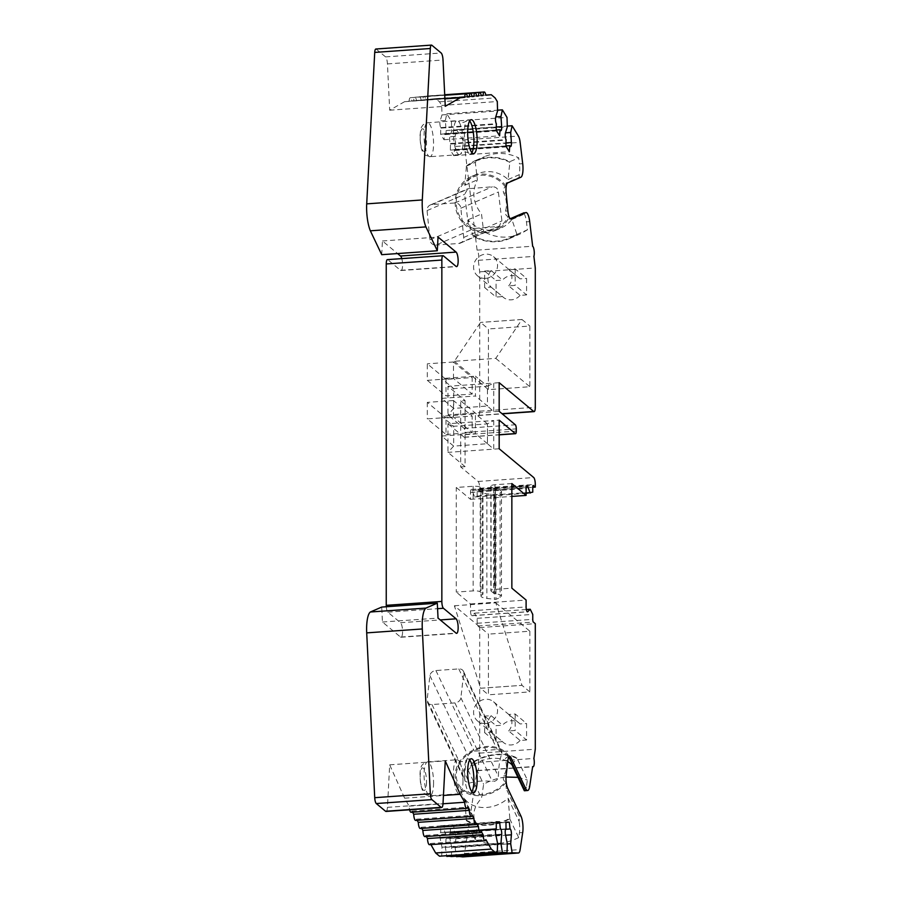 <?xml version="1.0" encoding="UTF-8"?>
<svg xmlns="http://www.w3.org/2000/svg" width="902" height="902" viewBox="0 0 902 902"><rect width="100%" height="100%" fill="white"/><g stroke="black" fill="none" stroke-linecap="round" stroke-linejoin="round"><path stroke-width="0.68" stroke-dasharray="4.51 3.38" d="M454.371 605.761L495.784 602.84L521.976 685.351L480.563 688.237L454.371 605.761L488.422 634.129L488.422 694.811L529.846 691.902L521.976 685.351L480.563 688.26L488.422 694.811M521.976 319.511L480.563 322.42L521.976 319.488L495.784 358.365L454.371 361.274L480.563 322.42L488.422 328.959L488.422 389.641L529.846 386.732L529.846 326.039L488.422 328.959M454.371 361.274L488.422 389.641M521.976 319.488L529.846 326.039M441.642 398.38L441.642 378.558L475.433 376.179L475.433 396.001L441.642 398.38L453.683 408.403L453.683 388.582L487.463 386.203L475.433 376.179M446.005 379.392L446.005 395.91L472.163 394.073L472.163 377.555L446.005 379.392L427.311 363.822L427.311 380.34L446.005 395.91M441.642 436.061L441.642 416.239L475.422 413.86L475.422 433.693L441.642 436.061L453.672 446.095L453.672 426.274L487.463 423.895L487.463 443.716L493.732 449.151L493.732 420.524L499.178 420.14M446.005 434.46L472.163 432.61L472.163 416.093L446.005 417.93L446.005 434.46L427.311 418.889L453.469 417.04L472.163 432.61M458.25 154.186A17.025 4.611 86 0 0 459.445 154.648A17.025 4.611 86 0 0 460.629 153.938A17.025 4.611 86 0 0 462.85 137.341A17.025 4.611 86 0 0 458.329 121.218A17.025 4.611 86 0 0 457.055 120.676A17.025 4.611 86 0 0 453.537 135.83A17.025 4.611 86 0 0 458.25 154.186M462.997 780.704A17.025 4.611 -94 0 1 460.629 793.027A17.025 4.611 -94 0 1 459.445 793.737A17.025 4.611 -94 0 1 453.65 777.073A17.025 4.611 -94 0 1 457.055 759.766A17.025 4.611 -94 0 1 458.329 760.296A17.025 4.611 -94 0 1 462.997 780.704M473.043 236.099L472.975 235.422A41.999 40.24 66.6 0 0 516.711 233.798L516.767 234.452A42.563 40.793 66.6 0 1 509.45 238.602A42.563 40.793 66.6 0 1 473.043 236.099L483.63 231.521L481.51 213.988C472.941 203.108 471.566 191.731 477.395 179.836L475.275 162.304L484.532 156.632C495.829 152.032 507.217 152.438 518.706 157.839L519.439 163.916L522.709 163.69M509.765 161.706L509.833 162.36A41.999 40.24 66.6 0 0 466.368 166.87L466.3 166.194A42.563 40.793 66.6 0 1 475.67 160.466A42.563 40.793 66.6 0 1 509.765 161.706L518.706 157.839M466.3 820.73L466.368 820.155A41.999 33.295 154.5 0 0 509.833 818.306L509.765 818.858A42.563 33.735 154.5 0 1 466.3 820.73L475.275 839.559L477.395 825.556L475.399 822.365C472.073 814.337 474.114 806.309 481.51 798.27L483.63 784.266C490.688 780.253 498.163 777.851 506.033 777.039M516.767 757.77L516.711 758.323A41.999 33.295 154.5 0 0 472.975 762.607L473.043 762.032A42.563 33.735 154.5 0 1 516.767 757.77L527.399 780.072L526.43 786.476L529.699 786.251M508.683 285.866A12.481 11.636 -50.2 0 0 508.683 269.348L515.166 268.886L526.576 278.391L526.576 294.909L515.166 285.404L508.683 285.866L520.082 295.36L526.576 294.909M515.166 268.886L515.166 285.404M484.645 287.558L484.645 271.04L491.139 270.577A12.481 11.636 -50.2 0 0 491.139 287.095L484.645 287.558L496.055 297.051L496.055 280.533L502.538 280.082A12.481 11.636 129.8 0 1 519.304 278.132A12.481 11.636 129.8 0 1 520.082 278.842L526.576 278.391M484.645 271.04L496.055 280.533M508.683 730.97A12.481 11.636 -50.2 0 0 508.683 714.452L515.166 713.989L526.576 723.494L526.576 740.012L515.166 730.519L508.683 730.97L520.082 740.474L526.576 740.012M515.166 713.989L515.166 730.519M484.645 732.661L484.645 716.143L491.139 715.681A12.481 11.636 -50.2 0 0 491.139 732.21L484.645 732.661L496.055 742.166L496.055 725.648L502.538 725.185A12.481 11.636 129.8 0 1 519.304 723.235A12.481 11.636 129.8 0 1 520.082 723.956L526.576 723.494M484.645 716.143L496.055 725.648M469.66 120.902A17.025 4.611 86 0 0 467.946 119.91A17.025 4.611 86 0 0 466.762 120.62A17.025 4.611 86 0 0 464.541 137.217A17.025 4.611 86 0 0 469.063 153.34A17.025 4.611 86 0 0 469.141 153.419A17.025 4.611 86 0 0 470.337 153.881A17.025 4.611 86 0 0 471.893 152.652M471.893 791.742A17.025 4.611 -94 0 1 470.337 792.971A17.025 4.611 -94 0 1 469.063 792.43A17.025 4.611 -94 0 1 464.541 776.306A17.025 4.611 -94 0 1 466.762 759.709A17.025 4.611 -94 0 1 467.946 758.999A17.025 4.611 -94 0 1 469.66 759.991M466.368 166.87L464.733 185.316A29.507 28.278 66.6 0 1 477.575 173.86A29.507 28.278 66.6 0 1 508.074 179.521L509.833 162.36M516.711 233.798L511.919 219.457A29.507 28.278 66.6 0 1 500.993 228.037A29.507 28.278 66.6 0 1 468.059 219.806L472.975 235.422M511.919 219.457L524.344 214.09L524.107 212.737M516.767 234.452L527.399 229.852L526.43 221.836A11.354 3.078 86 0 0 524.344 214.09M527.399 229.852L520.161 233.979C507.916 238.895 495.739 238.072 483.63 231.521M468.059 219.806L481.51 213.988M466.3 166.194L475.275 162.304M464.733 185.316L477.395 179.836M508.074 179.521L519.146 174.74A11.354 3.078 86 0 0 519.439 163.916M511.851 483.551L494.95 484.746A5.671 1.376 180 0 0 490.868 486.065A5.671 1.376 180 0 0 491.094 486.449L493.721 488.636A3.405 0.823 180 0 0 495.412 489.132A11.354 2.751 180 0 1 501.501 491.567A11.354 2.751 180 0 1 500.103 492.898L495.953 494.724L486.866 493.822A11.354 2.751 180 0 1 480.98 491.421A11.354 2.751 180 0 1 482.502 490.045A3.405 0.823 180 0 0 482.953 489.628A3.405 0.823 180 0 0 482.818 489.403L480.191 487.215A5.671 1.376 180 0 0 473.155 486.279L456.265 487.463L470.517 499.336L470.517 492.458A3.969 1.071 -94 0 1 471.351 489.414A3.969 1.071 -94 0 1 472.141 490.384L474.632 496.991L477.169 496.066L477.169 491.116A2.266 0.62 -94 0 1 477.643 489.38A2.266 0.62 -94 0 1 477.801 489.436L479.706 491.026L479.706 488.275A5.671 1.533 86 0 0 478.116 481.442L460.697 466.932L460.697 400.86L465.06 400.544L447.956 386.293L447.956 414.931L464.113 428.394A3.405 0.925 -94 0 1 465.06 432.486L516.282 428.878M465.06 400.544L465.06 432.486M499.178 448.768L447.956 452.376L453.672 446.095L487.463 443.716L487.463 423.895L493.732 420.524L447.956 423.737L447.956 452.376L465.06 466.627L465.06 434.685A3.405 0.925 -94 0 1 464.35 437.29A3.405 0.925 -94 0 1 464.113 437.199L447.956 423.737L453.672 426.274L441.642 416.239M491.094 486.449L491.094 591.069A5.671 1.376 0 0 1 490.868 590.686A5.671 1.376 0 0 1 494.95 589.367L511.851 588.172M491.094 591.069L493.721 593.257A3.405 0.823 0 0 0 495.412 593.753A11.354 2.751 0 0 1 501.501 596.188A11.354 2.751 0 0 1 500.103 597.519L495.953 599.345L486.866 598.443A11.354 2.751 0 0 1 480.98 596.042A11.354 2.751 0 0 1 482.502 594.666A3.405 0.823 0 0 0 482.953 594.249A3.405 0.823 0 0 0 482.818 594.023L480.191 591.836A5.671 1.376 0 0 0 473.155 590.9L456.265 592.084L456.265 487.463M472.975 762.607L468.059 770.026A29.507 23.396 154.5 0 1 507.758 761.592M511.919 764.682L516.711 758.323M509.833 818.306L508.074 798.214A29.507 23.396 154.5 0 1 464.733 798.992L466.368 820.155M508.074 798.214L519.146 821.451L519.281 816.152L520.928 816.039M509.765 818.858L518.706 837.62L519.439 832.76A11.354 3.078 86 0 0 519.146 821.451M518.706 837.62C502.944 845.084 488.467 845.738 475.275 839.559M464.733 798.992L477.395 825.556M473.043 762.032L483.63 784.266M468.059 770.026L481.51 798.27M517.951 777.344L527.399 780.072M524.355 790.761A11.354 3.078 86 0 0 526.43 786.476M491.139 287.095L502.538 296.6L496.055 297.051M508.683 269.348L520.082 278.842M499.178 411.323L493.732 411.707L487.463 406.024L453.683 408.403L447.956 414.931L493.732 411.707L493.732 383.079L447.956 386.293L453.683 388.582L441.642 378.558M499.178 382.696L493.732 383.079L487.463 386.203L487.463 406.024L475.433 396.001M491.139 732.21L502.538 741.703L496.055 742.166M508.683 714.452L520.082 723.956M429.442 844.7A5.671 1.533 86 0 0 430.277 843.505L430.897 844.599M424.853 836.594A5.671 1.533 86 0 0 425.688 835.399L426.308 836.492M420.264 828.498A5.671 1.533 86 0 0 421.099 827.303L421.719 828.397M415.675 820.403A5.671 1.533 86 0 0 416.51 819.208L417.13 820.301M411.087 812.296A5.671 1.533 86 0 0 411.921 811.101L412.541 812.195M386.045 811.439A6.81 1.849 86 0 0 387.432 807.358L389.687 764.817L404.603 798.18L409.113 806.151A5.671 1.533 86 0 0 409.609 809.782M386.304 606.764A5.671 1.533 86 0 0 387.837 612.176L400.511 622.73A7.374 1.996 -94 0 1 402.551 630.678A7.374 1.996 -94 0 1 401.029 637.24A7.374 1.996 -94 0 1 400.511 637.049L382.448 622.008L381.726 607.08M401.785 258.603A7.374 1.996 -94 0 1 402.529 266.315A7.374 1.996 -94 0 1 401.029 270.521A7.374 1.996 -94 0 1 400.511 270.318L387.837 259.765A5.671 1.533 86 0 0 387.443 259.618M381.726 254.68L382.448 240.969L397.568 253.563M460.697 400.86L478.116 415.371A5.671 1.533 86 0 0 478.522 415.529A5.671 1.533 86 0 0 479.706 411.188L479.706 271.863L478.308 260.306A5.671 1.533 86 0 0 478.556 254.544A5.671 1.533 86 0 0 477.079 250.136L464.553 146.271A9.076 2.458 86 0 0 462.827 139.979L456.525 129.662L455.104 136.382L455.803 146.451A3.969 1.071 -94 0 1 455.014 150.476A3.969 1.071 -94 0 1 454.484 150.07L453.751 155.64L450.357 150.093L450.47 143.508A3.969 1.071 -94 0 1 449.873 136.754L451.71 130.835L451.428 121.33L446.794 113.765L445.374 120.485L446.084 130.542A3.969 1.071 -94 0 1 445.284 134.578A3.969 1.071 -94 0 1 444.765 134.161L444.021 139.742L440.627 134.184L440.751 127.599A3.969 1.071 -94 0 1 440.153 120.845L441.98 114.926L441.698 105.433L439.5 101.825L435.655 98.622L430.277 99.152A5.671 1.533 86 0 0 428.642 95.894A5.671 1.533 86 0 0 427.48 99.434L425.688 99.603A5.671 1.533 86 0 0 424.053 96.345A5.671 1.533 86 0 0 422.891 99.885L421.099 100.054A5.671 1.533 86 0 0 419.464 96.796A5.671 1.533 86 0 0 418.291 100.336L416.51 100.505A5.671 1.533 86 0 0 414.875 97.247A5.671 1.533 86 0 0 413.702 100.787L411.921 100.956A5.671 1.533 86 0 0 410.286 97.698A5.671 1.533 86 0 0 409.113 101.238L404.603 101.678L389.687 110.202L387.432 63.907A6.81 1.849 86 0 0 385.56 56.894L376.292 49.17A5.671 1.533 86 0 0 375.886 49.012M462.963 856.889A9.076 2.458 86 0 0 464.553 853.472L477.079 770.488A5.671 1.533 86 0 0 477.519 770.68A5.671 1.533 86 0 0 478.308 762.359L479.706 753.125L479.706 627.578L477.801 625.999A2.266 0.62 -94 0 1 477.169 623.271L477.169 618.321L474.632 613.168L472.141 615.615A3.969 1.071 -94 0 1 471.904 615.728A3.969 1.071 -94 0 1 470.517 610.846L470.517 603.957L456.265 592.084M451.428 856.55L451.71 847.519L449.873 838.556A3.969 1.071 -94 0 1 450.436 832.794A3.969 1.071 -94 0 1 450.47 832.794L450.357 826.006L453.751 826.108L454.484 832.907A3.969 1.071 -94 0 1 455.803 838.736L455.104 847.621L456.446 856.201M441.698 856.257L441.98 847.226L440.153 838.262A3.969 1.071 -94 0 1 440.717 832.49L440.627 825.713L444.021 825.815L444.765 832.614A3.969 1.071 -94 0 1 446.084 838.443L445.374 847.328L446.715 855.908M496.303 828.577L440.717 832.49A3.969 1.071 -94 0 1 440.751 832.49L496.28 828.588M382.448 240.969L438.034 237.057M382.448 622.008L438.034 618.096M430.277 843.505L485.862 839.593M425.688 835.399L481.273 831.486M421.099 827.303L476.684 823.391M416.51 819.208L472.096 815.295M411.921 811.101L467.507 807.189M409.113 806.151L442.995 803.772M404.603 798.18L443.446 795.451M409.113 101.238L444.9 98.724M404.603 101.678L444.911 98.848M411.921 100.956L467.507 97.055M413.702 100.787L467.495 96.999M416.51 100.505L472.096 96.593L418.291 100.336M421.099 100.054L476.684 96.142M422.891 99.885L476.673 96.097M425.688 99.603L481.273 95.691L427.48 99.434M430.277 99.152L485.862 95.24M435.655 98.622L485.84 95.093M439.5 101.825L495.085 97.912M441.698 105.433L497.295 101.52M441.98 114.926L497.566 111.014M441.055 128.107L496.641 124.194M440.627 134.184L496.213 130.271M444.021 139.742L499.607 135.83M444.449 133.654L496.235 130.012M445.374 120.485L440.153 120.845M446.794 113.765L497.543 110.191M451.428 121.33L507.014 117.418M451.71 130.835L507.296 126.923M450.774 144.004L506.372 140.092M450.357 150.093L505.943 146.18M453.751 155.64L509.337 151.728M454.18 149.563L505.954 145.921M455.104 136.382L449.873 136.754M456.525 129.662L507.274 126.1M506.27 186.049L506.022 183.05L519.281 177.311L519.146 174.74M505.267 186.815A28.379 27.195 -113.4 0 0 467.619 180.017A28.379 27.195 -113.4 0 0 460.854 218.318A28.379 27.195 -113.4 0 0 498.017 227.823A28.379 27.195 -113.4 0 0 508.153 216.728C505.819 215.578 504.94 213.706 505.503 211.136A24.253 23.249 -113.4 0 0 503.767 193.129C502.707 190.638 503.215 188.541 505.267 186.815L506.169 186.748M508.153 216.728L509.044 216.66M506.101 186.116A29.507 28.278 -113.4 0 0 471.915 176.307A29.507 28.278 -113.4 0 0 457.675 214.62A29.507 28.278 -113.4 0 0 495.333 230.484A29.507 28.278 -113.4 0 0 509.111 217.292M510.893 218.994L509.292 219.107L510.239 218.724M510.667 218.972L509.483 219.051L509.269 217.224M477.079 250.136L532.665 246.223M478.308 260.306L533.894 256.394M479.706 271.863L535.292 267.962M495.784 358.365L529.846 386.732M520.082 295.36A12.481 11.636 129.8 0 1 511.31 299.836A12.481 11.636 129.8 0 1 503.327 297.31A12.481 11.636 129.8 0 1 502.538 296.6M460.697 466.932L465.06 466.627M479.706 491.026L532.755 487.294M477.169 496.066L532.755 492.154M474.632 496.991L526.103 493.371M470.517 499.336L511.851 496.427M470.517 603.957L526.103 600.044M474.632 613.168L526.351 609.538M477.169 618.321L532.755 614.409M479.706 627.578L535.292 623.665M495.784 602.84L529.846 631.208L488.422 634.129M529.846 631.208L529.846 691.902M520.082 740.474A12.481 11.636 129.8 0 1 511.31 744.939A12.481 11.636 129.8 0 1 503.327 742.425A12.481 11.636 129.8 0 1 502.538 741.703M479.706 753.125L535.292 749.212M478.308 762.359L533.894 758.458M477.079 770.488L532.665 766.576M509.269 756.598L509.483 758.097M508.153 756.857A28.379 22.494 -25.5 0 0 466.988 755.098A28.379 22.494 -25.5 0 0 465.455 791.279A28.379 22.494 -25.5 0 0 505.267 781.966C503.215 780.14 502.718 778.088 503.767 775.821A24.253 19.224 -25.5 0 0 505.503 760.702C504.928 758.717 505.819 757.443 508.153 756.857L509.044 756.789M505.267 781.966L506.169 781.899M509.111 756.259A29.507 23.396 -25.5 0 0 472.22 750.588A29.507 23.396 -25.5 0 0 456.987 783.725A29.507 23.396 -25.5 0 0 479.379 795.665A29.507 23.396 -25.5 0 0 506.101 782.429M506.27 782.778L506.022 788.325L519.281 816.152M455.104 847.621L507.285 843.956M454.18 832.907L505.605 829.288M453.751 826.108L505.966 822.432M450.357 826.006L505.943 822.094M450.774 832.794L505.898 828.915M451.71 847.519L507.296 843.607M445.374 847.328L497.554 843.652M444.449 832.602L495.875 828.983L444.765 832.614M444.021 825.815L496.235 822.139M440.627 825.713L496.213 821.801M441.055 832.501L496.168 828.622M441.98 847.226L497.566 843.314M389.687 764.817L445.272 760.905M389.687 110.202L445.272 106.289M464.586 778.843L465.06 781.188L469.446 783.094C476.29 781.031 483.923 780.489 492.334 781.482C495.92 781.504 497.927 779.835 498.378 776.475C498.626 766.553 499.809 758.886 501.918 753.441L501.805 751.851L497.227 749.551L474.339 751.163C471.137 752.11 469.063 753.666 468.138 755.82C466.018 761.265 464.834 768.932 464.586 778.843L427.097 700.189L429.916 675.621A5.671 4.499 154.5 0 1 435.903 670.524L458.791 668.912A5.671 4.499 154.5 0 1 463.38 671.189A5.671 4.499 154.5 0 1 463.707 673.253L460.888 697.81A5.671 4.499 154.5 0 1 454.89 702.917L432.002 704.53A5.671 4.499 154.5 0 1 427.424 702.241A5.671 4.499 154.5 0 1 427.097 700.189M491.139 715.681L502.538 725.185M485.558 723.494A12.481 11.636 129.8 0 1 477.575 720.969A12.481 11.636 129.8 0 1 476.628 703.932A12.481 11.636 129.8 0 1 493.552 701.779A12.481 11.636 129.8 0 1 496.765 714.914A12.481 11.636 129.8 0 1 485.558 723.494M487.463 443.716L475.422 433.693M487.463 423.895L475.422 413.86M491.139 270.577L502.538 280.082M485.558 278.38A12.481 11.636 129.8 0 1 477.575 275.865A12.481 11.636 129.8 0 1 476.628 258.829A12.481 11.636 129.8 0 1 493.552 256.675A12.481 11.636 129.8 0 1 496.765 269.799A12.481 11.636 129.8 0 1 485.558 278.38M474.339 228.465L499.02 226.391L501.918 220.934L498.378 192.002C497.938 188.507 495.92 186.77 492.334 186.782L467.867 188.755L464.586 194.381L468.138 223.313C469.051 226.503 471.126 228.217 474.339 228.465L435.903 245.085A5.671 5.435 66.6 0 1 429.904 239.842L427.086 210.583A5.671 5.435 66.6 0 1 432.002 204.574L454.89 202.961A5.671 5.435 66.6 0 1 460.877 208.204L463.696 237.463A5.671 5.435 66.6 0 1 458.791 243.472L435.903 245.085M453.469 417.04L453.469 400.522L472.163 416.093M453.469 400.522L427.311 402.371L446.005 417.93M427.311 402.371L427.311 418.889M427.311 380.34L453.469 378.502L472.163 394.073M453.469 378.502L453.469 361.984L472.163 377.555M453.469 361.984L427.311 363.822M423.365 151.13A11.354 3.078 86 0 0 426.116 136.89A11.354 3.078 86 0 0 420.625 132.323A11.354 3.078 86 0 0 423.365 151.13M426.533 781.842A11.354 3.078 -94 0 1 421.786 787.423A11.354 3.078 -94 0 1 421.786 768.346A11.354 3.078 -94 0 1 426.533 781.842M428.822 156.249A17.025 4.611 86 0 0 430.017 156.711A17.025 4.611 86 0 0 433.411 139.404A17.025 4.611 86 0 0 427.627 122.751A17.025 4.611 86 0 0 424.109 137.905A17.025 4.611 86 0 0 428.822 156.249M433.569 782.778A17.025 4.611 -94 0 1 430.017 795.801A17.025 4.611 -94 0 1 424.222 779.148A17.025 4.611 -94 0 1 427.627 761.84A17.025 4.611 -94 0 1 433.569 782.778M494.95 484.746L494.95 589.367M493.721 488.636L493.721 593.257M495.412 489.132L495.412 593.753M500.103 492.898L500.103 597.519M495.953 494.724L495.953 599.345M494.409 494.826L494.409 599.447M486.866 493.822L486.866 598.443M482.502 490.045L482.502 594.666M482.818 489.403L482.818 594.023M480.191 487.215L480.191 591.836M473.155 486.279L473.155 590.9M385.56 56.894L441.146 52.981M376.292 49.17L431.878 45.258M387.837 612.176L437.583 608.67M387.837 259.765L443.423 255.852M440.751 127.599L496.337 123.687M444.765 134.161L500.351 130.249M446.084 130.542L496.45 127.002M450.47 143.508L506.056 139.596M454.484 150.07L510.07 146.158M455.803 146.451L506.169 142.899M462.827 139.979L518.413 136.067M464.553 146.271L520.138 142.358M519.281 177.311L520.928 177.198M506.022 183.05L507.657 182.937M503.767 193.129L506.146 192.96M505.503 211.136L507.882 210.967M526.43 221.836L529.699 221.61M479.706 411.188L535.292 407.276M478.116 415.371L502.008 413.691M464.113 428.394L515.335 424.786M465.06 434.685L516.282 431.088M464.113 437.199L499.178 434.73M478.116 481.442L533.713 477.53M479.706 488.275L535.292 484.363M477.801 489.436L533.082 485.547M477.169 491.116L532.755 487.204M472.141 490.384L526.283 486.573M470.517 492.458L526.103 488.546M470.517 610.846L526.103 606.933M472.141 615.615L527.242 611.736M477.169 623.271L532.755 619.358M477.801 625.999L533.386 622.087M505.503 760.702L507.882 760.544M503.767 775.821L506.146 775.652M506.022 788.325L507.657 788.201M519.439 832.76L522.709 832.523M464.553 853.472L520.138 849.571M455.803 838.736L505.582 835.229M454.484 832.907L505.582 829.31M450.47 832.794L505.999 828.882L450.436 832.794M449.873 838.556L505.47 834.643M446.084 838.443L495.863 834.936M440.153 838.262L495.739 834.35M400.511 622.73L440.244 619.933M400.511 270.318L456.096 266.417M400.511 637.049L456.096 633.136M387.432 807.358L443.017 803.445M387.432 63.907L443.017 59.994M460.888 697.81L498.378 776.475M463.707 673.253L501.918 753.441M454.89 702.917L492.334 781.482M432.002 704.53L469.446 783.094M429.916 675.621L468.138 755.82M435.903 670.524L474.339 751.163M458.791 668.912L497.227 749.551M463.696 237.463L501.918 220.934M460.877 208.204L498.378 192.002M458.791 243.472L497.227 226.853M429.904 239.842L468.138 223.313M427.086 210.583L464.586 194.381M432.002 204.574L469.446 188.383M454.89 202.961L492.334 186.782M459.445 154.648L430.017 156.711L425.18 155.11C422.283 151.953 420.558 149.766 419.982 136.292C420.535 130.068 421.211 126.799 422.012 126.483C422.497 124.859 424.357 123.619 427.627 122.751L457.055 120.676M459.445 793.737L430.017 795.801C426.669 795.406 424.639 794.425 423.929 792.892C423.094 792.689 421.967 789.554 420.546 783.466C419.768 775.01 419.926 769.812 421.031 767.85C421.087 765.302 423.286 763.306 427.627 761.84L457.055 759.766M466.762 120.62C464.09 122.886 461.283 123.089 458.329 121.218M469.063 153.34L468.961 153.261C466.063 151.457 463.278 151.694 460.629 153.938M460.629 793.027C463.301 790.761 466.108 790.558 469.063 792.43M458.329 760.296C461.283 762.179 464.102 761.976 466.762 759.709M509.45 238.602L520.161 233.979M475.67 160.466L484.532 156.632M490.868 486.065L490.868 590.686M501.501 491.567L501.501 596.188M480.98 491.421L480.98 596.042M482.953 489.628L482.953 594.249M410.286 97.698L444.731 95.274M414.875 97.247L444.731 95.15M419.464 96.796L444.72 95.026M424.053 96.345L444.72 94.89M428.642 95.894L444.709 94.766M470.337 153.881L473.606 153.644M467.946 119.91L471.216 119.684M471.216 758.774L467.946 758.999M473.606 792.734L470.337 792.971M445.284 134.578L500.881 130.666M455.014 150.476L510.6 146.575M495.333 230.484L500.993 228.037M471.915 176.307L477.575 173.86M478.522 415.529L502.211 413.86M464.35 437.29L499.178 434.843M477.643 489.38L533.229 485.468M471.351 489.414L526.937 485.502M471.904 615.728L527.49 611.815M477.519 770.68L532.631 766.801M456.987 783.725L475.41 822.387M401.029 270.521L456.615 266.609M401.029 637.24L456.615 633.339M427.424 702.241L465.049 781.188M463.38 671.189L501.816 751.851M477.575 720.969L503.327 742.425M493.552 701.779L519.304 723.235M477.575 275.865L503.327 297.31M493.552 256.675L519.304 278.132M460.494 243.055L499.02 226.402M430.288 204.991L467.867 188.744"/><path stroke-width="1.35" d="M471.893 152.652A17.025 4.611 86 0 0 473.742 136.574A17.025 4.611 86 0 0 469.66 120.902M469.66 759.991A17.025 4.611 -94 0 1 473.9 779.937A17.025 4.611 -94 0 1 471.893 791.742M507.758 761.592A29.507 23.396 154.5 0 1 511.919 764.682L524.344 790.761A11.354 3.078 86 0 0 524.355 790.761L527.625 790.524A11.354 3.078 -94 0 1 525.742 788.652L511.13 757.984A9.076 2.458 86 0 0 509.619 756.474A9.076 2.458 86 0 0 509.269 756.598L509.1 756.519M506.033 777.039L517.951 777.344M430.897 844.599L435.655 852.988L439.5 856.19L497.295 852.345L497.566 843.314L495.739 834.35A3.969 1.071 86 0 1 496.303 828.577A3.969 1.071 86 0 0 496.303 828.577L496.213 821.801L499.607 821.902L500.351 828.701A3.969 1.071 86 0 1 501.67 834.53L500.96 843.415L502.38 852.503L507.014 852.638L507.296 843.607L505.47 834.643A3.969 1.071 86 0 1 506.033 828.882L506.056 828.882A3.969 1.071 86 0 0 506.033 828.882M426.308 836.492L427.48 838.556A5.671 1.533 86 0 0 429.442 844.7L485.028 840.788A5.671 1.533 86 0 0 485.862 839.593L491.252 849.075L495.085 852.277L497.295 852.345M421.719 828.397L422.891 830.449A5.671 1.533 86 0 0 424.853 836.594L480.439 832.681A5.671 1.533 86 0 0 481.273 831.486L483.066 834.643A5.671 1.533 86 0 0 485.028 840.788M417.13 820.301L418.291 822.353A5.671 1.533 86 0 0 420.264 828.498L475.85 824.586A5.671 1.533 86 0 0 476.684 823.391L478.477 826.536A5.671 1.533 86 0 0 480.439 832.681M412.541 812.195L413.702 814.258A5.671 1.533 86 0 0 415.675 820.403L471.261 816.49A5.671 1.533 86 0 0 472.096 815.295L473.888 818.441A5.671 1.533 86 0 0 475.85 824.586M409.609 809.782A5.671 1.533 86 0 0 411.087 812.296L466.672 808.384A5.671 1.533 86 0 0 467.507 807.189L469.288 810.346A5.671 1.533 86 0 0 471.261 816.49M444.9 98.724L464.699 97.326L460.189 97.766L445.272 106.289L443.017 59.994A6.81 1.849 86 0 0 441.146 52.981L431.878 45.258A5.671 1.533 86 0 0 431.472 45.1L375.886 49.012A5.671 1.533 86 0 0 374.725 52.417L366.708 203.863A22.697 6.145 86 0 0 370.35 230.811L425.936 226.898L437.312 250.767L438.034 237.057L456.096 252.098A7.374 1.996 -94 0 1 458.137 260.047A7.374 1.996 -94 0 1 456.615 266.609A7.374 1.996 -94 0 1 456.096 266.417L443.423 255.852A5.671 1.533 86 0 0 443.029 255.706A5.671 1.533 86 0 0 441.845 260.047L441.845 601.431A5.671 1.533 86 0 0 443.423 608.264L456.096 618.817A7.374 1.996 -94 0 1 458.137 626.766A7.374 1.996 -94 0 1 456.615 633.339A7.374 1.996 -94 0 1 456.096 633.136L438.034 618.096L437.312 603.167L381.726 607.08L370.35 611.996A22.697 6.145 86 0 0 366.708 632.877L374.725 797.684A5.671 1.533 86 0 0 376.292 803.535L385.56 811.259A6.81 1.849 86 0 0 386.045 811.439L441.63 807.527A6.81 1.849 86 0 0 443.017 803.445L445.272 760.905L460.189 794.279L464.699 802.25A5.671 1.533 86 0 0 466.672 808.384M443.029 255.706L387.443 259.618A5.671 1.533 86 0 0 386.248 263.959L386.248 605.343A5.671 1.533 86 0 0 386.304 606.764M397.568 253.563L400.511 256.01A7.374 1.996 -94 0 1 401.785 258.603M370.35 230.811L381.726 254.68L437.312 250.767M456.446 856.201L462.827 856.9A9.076 2.458 86 0 0 462.895 856.9A9.076 2.458 86 0 0 462.963 856.889M446.715 855.908L451.428 856.55L507.014 852.638M431.472 45.1A5.671 1.533 86 0 0 430.31 48.505L422.294 199.951A22.697 6.145 86 0 0 425.936 226.898M437.312 603.167L425.936 608.083A22.697 6.145 86 0 0 422.294 628.965L430.31 793.771A5.671 1.533 86 0 0 431.878 799.623L441.146 807.346A6.81 1.849 86 0 0 441.63 807.527M370.35 611.996L425.936 608.083M439.5 856.19L495.085 852.277M435.655 852.988L491.252 849.075M427.48 838.556L483.066 834.643M422.891 830.449L478.477 826.536M418.291 822.353L473.888 818.441M413.702 814.258L469.288 810.346M442.995 803.772L464.699 802.25M443.446 795.451L460.189 794.279M444.911 98.848L460.189 97.766M467.495 96.999L469.288 96.875L467.507 97.055A5.671 1.533 86 0 0 465.872 93.785A5.671 1.533 86 0 0 464.699 97.326M472.084 96.548L473.888 96.424L472.096 96.593A5.671 1.533 86 0 0 470.461 93.334A5.671 1.533 86 0 0 469.288 96.875M476.673 96.097L478.477 95.973L476.684 96.142A5.671 1.533 86 0 0 475.05 92.883A5.671 1.533 86 0 0 473.888 96.424M481.273 95.646L483.066 95.522L481.273 95.691A5.671 1.533 86 0 0 479.638 92.432A5.671 1.533 86 0 0 478.477 95.973M485.84 95.093L491.252 94.71L485.862 95.24A5.671 1.533 86 0 0 484.227 91.981A5.671 1.533 86 0 0 483.066 95.522M496.235 130.012L500.035 129.741L499.607 135.83L496.213 130.271L496.337 123.687A3.969 1.071 86 0 1 495.739 116.933L497.566 111.014L497.295 101.52L495.085 97.912L491.252 94.71M472.411 153.182A17.025 4.611 86 0 0 473.606 153.644A17.025 4.611 86 0 0 477.011 136.337A17.025 4.611 86 0 0 471.216 119.684A17.025 4.611 86 0 0 467.698 134.838A17.025 4.611 86 0 0 472.411 153.182M477.169 779.711A17.025 4.611 -94 0 1 473.606 792.734A17.025 4.611 -94 0 1 467.811 776.081A17.025 4.611 -94 0 1 471.216 758.774A17.025 4.611 -94 0 1 477.169 779.711M495.739 116.933L500.96 116.572L501.67 126.63A3.969 1.071 86 0 1 500.881 130.666A3.969 1.071 86 0 1 500.351 130.249L500.035 129.741M497.543 110.191L502.38 109.852L500.96 116.572M505.954 145.921L509.765 145.65L509.337 151.728L505.943 146.18L506.056 139.596A3.969 1.071 86 0 1 505.47 132.842L507.296 126.923L507.014 117.418L502.38 109.852M505.458 132.842L510.69 132.47L511.389 142.539A3.969 1.071 86 0 1 510.6 146.575A3.969 1.071 86 0 1 510.07 146.158L509.765 145.65M507.274 126.1L512.111 125.75L510.69 132.47M510.667 218.972L511.13 218.938A9.076 2.458 86 0 1 510.893 218.994A9.076 2.458 86 0 1 509.269 217.224L509.044 216.66A9.076 2.458 86 0 1 507.882 210.967L506.146 192.96A9.076 2.458 86 0 1 506.169 186.748L506.27 186.049A9.076 2.458 86 0 1 507.657 182.937L520.928 177.198A11.354 3.078 -94 0 0 522.709 163.69L520.138 142.358A9.076 2.458 86 0 0 518.413 136.067L512.111 125.75M526.035 212.545L525.742 212.613A11.354 3.078 -94 0 1 526.035 212.545A11.354 3.078 -94 0 1 529.699 221.61L532.665 246.223A5.671 1.533 86 0 1 534.142 250.632A5.671 1.533 86 0 1 533.894 256.394L535.292 267.962L535.292 407.276A5.671 1.533 86 0 1 534.108 411.616A5.671 1.533 86 0 1 533.713 411.459L499.178 382.696L499.178 411.323L515.335 424.786A3.405 0.925 -94 0 1 516.282 428.878L516.282 431.088A3.405 0.925 -94 0 1 515.572 433.693A3.405 0.925 -94 0 1 515.335 433.591L499.178 420.14L499.178 448.768L533.713 477.53A5.671 1.533 86 0 1 535.292 484.363L535.292 487.114L532.755 487.294M510.239 218.724L524.107 212.737M511.13 218.938L525.742 212.613M526.103 493.371L532.755 492.154L532.755 487.204A2.266 0.62 -94 0 1 533.229 485.468A2.266 0.62 -94 0 1 533.386 485.524L535.292 487.114M511.851 496.427L526.103 495.423L526.103 488.546A3.969 1.071 -94 0 1 526.937 485.502A3.969 1.071 -94 0 1 527.726 486.471L530.218 493.078M526.351 609.538L530.218 609.256L527.726 611.703A3.969 1.071 -94 0 1 527.49 611.815A3.969 1.071 -94 0 1 526.103 606.933L526.103 600.044L511.851 588.172L511.851 483.551L526.103 495.423M527.625 790.524A11.354 3.078 -94 0 0 529.699 786.251L532.665 766.576A5.671 1.533 86 0 0 533.105 766.768A5.671 1.533 86 0 0 533.894 758.458L535.292 749.212L535.292 623.665L533.386 622.087A2.266 0.62 -94 0 1 532.755 619.358L532.755 614.409L530.218 609.256M511.13 757.984L509.483 758.097L524.107 788.765L524.344 790.761M509.269 756.598L509.044 756.789A9.076 2.458 86 0 0 507.882 760.544L506.146 775.652A9.076 2.458 86 0 0 506.169 781.899L506.27 782.778A9.076 2.458 86 0 0 507.657 788.201L520.928 816.039A11.354 3.078 -94 0 1 522.709 832.523L520.138 849.571A9.076 2.458 86 0 1 518.481 852.988A9.076 2.458 86 0 1 518.413 852.988L512.111 852.796L510.69 843.708L511.389 834.824A3.969 1.071 86 0 0 510.07 828.994L509.337 822.196L505.943 822.094L506.056 828.882M456.525 856.708L512.111 852.796M507.285 843.956L510.69 843.708M505.605 829.288L509.765 828.994M505.966 822.432L509.337 822.196M446.794 856.415L502.38 852.503M497.554 843.652L500.96 843.415M496.235 822.139L499.607 821.902M374.725 52.417L430.31 48.505M366.708 203.863L422.294 199.951M386.248 263.959L441.845 260.047M386.248 605.343L441.845 601.431M366.708 632.877L422.294 628.965M374.725 797.684L430.31 793.771M376.292 803.535L431.878 799.623M385.56 811.259L441.146 807.346M437.583 608.67L443.423 608.264M496.45 127.002L501.67 126.63M506.169 142.899L511.389 142.539M502.008 413.691L533.713 411.459M499.178 434.73L515.335 433.591M526.283 486.573L527.726 486.471M524.107 788.765L525.742 788.652M462.827 856.9L518.413 852.988M505.582 835.229L511.389 834.824M505.582 829.31L510.07 828.994M495.863 834.936L501.67 834.53M440.244 619.933L456.096 618.817M400.511 256.01L456.096 252.098M444.731 95.274L465.872 93.785M444.731 95.15L470.461 93.334M444.72 95.026L475.05 92.883M444.72 94.89L479.638 92.432M444.709 94.766L484.227 91.981M502.211 413.86L534.108 411.616M499.178 434.843L515.572 433.693M462.895 856.9L518.481 852.988"/></g></svg>

